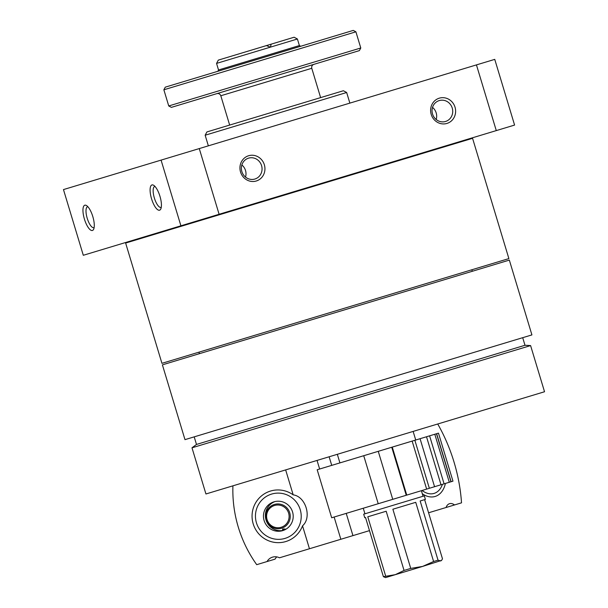 <?xml version="1.0" encoding="UTF-8"?>
<svg xmlns="http://www.w3.org/2000/svg" width="608" height="608" viewBox="0 0 608 608"><rect width="100%" height="100%" fill="white"/><g stroke="black" fill="none" stroke-linecap="round" stroke-linejoin="round"><path stroke-width="0.91" d="M172.246 361.882L509.337 260.102L531.916 334.902L184.984 439.645L162.397 364.853L172.246 361.882M180.91 225.811L514.588 125.073L494.752 59.371L63.468 189.582L83.304 255.284L180.91 225.811L161.074 160.117M92.431 230.47A13.201 4.385 -106.8 0 0 93.662 229.216A13.201 4.385 -106.8 0 0 92.811 216.57A13.201 4.385 -106.8 0 0 86.518 205.565A13.201 4.385 -106.8 0 0 83.805 216.82A13.201 4.385 -106.8 0 0 92.431 230.47M159.577 210.201A13.201 4.385 -106.8 0 0 160.808 208.939A13.201 4.385 -106.8 0 0 159.957 196.293A13.201 4.385 -106.8 0 0 153.664 185.296A13.201 4.385 -106.8 0 0 150.951 196.551A13.201 4.385 -106.8 0 0 159.577 210.201M219.108 214.282L199.272 148.58M431.201 114.403A13.201 12.449 -106.8 0 1 445.77 98.063A13.201 12.449 -106.8 0 1 452.375 119.951A13.201 12.449 -106.8 0 1 431.201 114.403M240.525 171.973A13.201 12.449 -106.8 0 1 255.094 155.633A13.201 12.449 -106.8 0 1 261.706 177.513A13.201 12.449 -106.8 0 1 240.525 171.973M496.28 130.598L476.444 64.896M208.354 145.836L205.154 135.227L209.167 134.011L346.659 92.507L349.858 103.117M205.154 135.227L206.918 131.936L210.786 130.766L343.368 90.744L346.659 92.507M171.79 360.362L508.881 258.59L472.568 138.312L125.628 243.056L161.941 363.333L171.79 360.362M215.544 491.074L544.532 391.75L530.594 345.58L191.991 447.807L205.937 493.977L215.544 491.074M191.991 447.807L196.49 444.44L524.985 345.268L530.594 345.58M155.002 186.443A10.914 3.625 -106.8 0 0 154.668 186.496A10.914 3.625 -106.8 0 0 154.356 197.988A10.914 3.625 -106.8 0 0 160.976 207.389A10.914 3.625 -106.8 0 0 161.28 207.244M87.856 206.712A10.914 3.625 -106.8 0 0 87.522 206.766A10.914 3.625 -106.8 0 0 87.21 218.257A10.914 3.625 -106.8 0 0 93.83 227.658A10.914 3.625 -106.8 0 0 94.134 227.521M241.862 171.57A10.914 10.29 -106.8 0 1 248.558 158.148A10.914 10.29 -106.8 0 1 261.569 165.619A10.914 10.29 -106.8 0 1 254.866 179.041A10.914 10.29 -106.8 0 1 241.862 171.57M241.855 164.966A10.914 10.29 -106.8 0 1 245.51 170.468A10.914 10.29 -106.8 0 1 245.51 177.072M432.531 114A10.914 10.29 -106.8 0 1 439.234 100.578A10.914 10.29 -106.8 0 1 452.238 108.049A10.914 10.29 -106.8 0 1 445.542 121.471A10.914 10.29 -106.8 0 1 432.531 114M432.531 107.396A10.914 10.29 -106.8 0 1 436.179 112.898A10.914 10.29 -106.8 0 1 436.187 119.502M422.294 493.719A26.395 17.7 73.2 0 0 445.413 483.436M437.722 423.996A126.7 84.938 73.2 0 1 461.518 502.839L454.51 504.952A9.5 6.369 73.2 0 0 449.532 503.698A9.5 6.369 73.2 0 0 446.074 507.505L428.587 512.78M454.51 504.952L446.074 507.505M442.426 484.34A23.157 15.527 -106.8 0 1 422.096 490.481M285.654 469.908L293.185 494.866C305.733 496.424 312.132 517.568 302.533 525.821L309.457 548.75L279.475 557.802A9.5 9.386 -106.8 0 0 267.049 561.549L256.72 564.672A126.7 125.104 -106.8 0 1 232.917 485.83M334.134 517.036L340.845 539.273L309.457 548.75M317.042 460.431L319.641 469.026M293.185 494.866A26.395 26.068 -106.8 0 0 259.084 534.181A26.395 26.068 -106.8 0 0 302.533 525.821M267.049 561.549L275.044 559.14A9.5 9.386 73.2 0 1 276.784 556.89M346.226 513.38L352.944 535.618L369.489 530.624M352.944 535.618L340.845 539.273M329.141 456.783L331.732 465.371M285.205 529.614A15.048 14.858 73.2 0 1 283.974 529.69M264.108 520.532A15.048 14.858 73.2 0 1 273.988 501.836A15.048 14.858 73.2 0 1 292.554 511.944A15.048 14.858 73.2 0 1 282.682 530.64A15.048 14.858 73.2 0 1 264.108 520.532M256.447 522.842A23.157 22.868 73.2 0 1 283.48 493.734A23.157 22.868 73.2 0 1 295.07 532.129A23.157 22.868 73.2 0 1 256.447 522.842M283.784 529.925L282.462 530.32L284.734 528.907M282.598 530.518A15.048 14.858 73.2 0 1 274.945 501.577M285.958 529.188L282.766 528.96L282.462 530.32M266.395 45.6L270.416 47.143L271.168 44.164L294.12 37.232L297.411 38.996L216.554 63.407L218.318 60.116L271.168 44.164M168.743 105.967L171.372 107.373L281.215 74.214L359.374 50.616L360.787 47.986L355.9 31.814L169.313 88.145L163.864 89.794L168.743 105.967L360.787 47.986M163.864 89.794L165.27 87.157L353.271 30.4L355.9 31.814M412.148 441.096L426.641 489.106L406.76 495.11L392.266 447.093L429.598 435.83L444.091 483.839L451.121 481.718L452.968 481.156L438.474 433.147L436.628 433.702L451.121 481.718M429.598 435.83L436.628 433.702M426.512 436.757L441.005 484.766L444.091 483.839M420.067 438.702L434.56 486.712L441.005 484.766M426.641 489.106L434.56 486.712M392.266 447.093L391.75 447.252L406.243 495.262L406.76 495.11M391.75 447.252L378.252 451.326L392.745 499.335L406.243 495.262M378.252 451.326L363.728 455.711L378.222 503.72L392.745 499.335M363.728 455.711L317.186 469.764L331.679 517.773L378.222 503.72M438.034 560.173L433.603 561.511L422.613 566.42L441.575 560.394L440.701 560.956L438.034 560.173L420.158 500.984L425.395 499.411L424.323 495.87L363.683 514.178L364.747 517.72L365.522 517.484L383.39 576.673L385.586 577.6L422.621 566.42M424.62 499.639L442.487 558.828L441.575 560.386M422.613 566.42L410.742 568.412L392.874 509.23L415.735 502.322L433.603 561.511M383.39 576.673L395.291 574.666L404.054 570.433L410.742 568.412M385.647 575.989L367.779 516.8L386.179 511.244L404.054 570.433M267.421 45.988L267.839 45.167M283.146 527.638A12.426 12.266 -106.8 0 0 289.355 511.723A12.426 12.266 -106.8 0 0 273.858 504.625A12.426 12.266 -106.8 0 0 266.243 519.886A12.426 12.266 -106.8 0 0 283.146 527.638M267.094 519.627A11.385 11.24 -106.8 0 0 286.079 524.195A11.385 11.24 -106.8 0 0 280.387 505.316A11.385 11.24 -106.8 0 0 267.094 519.627M229.657 125.073L220.81 95.76L311.775 68.294C311.395 66.401 312.102 65.086 313.888 64.349M217.831 71.296L218.538 69.973L299.394 45.562L300.709 46.269M436.483 433.747L450.976 481.756M434.804 434.256L449.297 482.266M414.861 440.276L429.354 488.285M435.548 149.484L435.396 148.983M162.648 231.876L162.496 231.374M524.985 345.268L522.698 337.683M196.49 444.44L194.203 436.863M472.317 271.282L471.861 269.762M199.416 353.674L198.96 352.161M415.728 440.01L413.136 431.422M339.925 462.901L337.334 454.305M320.621 97.607L311.775 68.294M220.81 95.76C220.073 93.974 218.758 93.267 216.858 93.64M299.394 45.562L297.411 38.996M218.538 69.973L216.554 63.407M423.062 496.25L421.382 490.694M364.944 513.798L363.265 508.242"/></g></svg>
